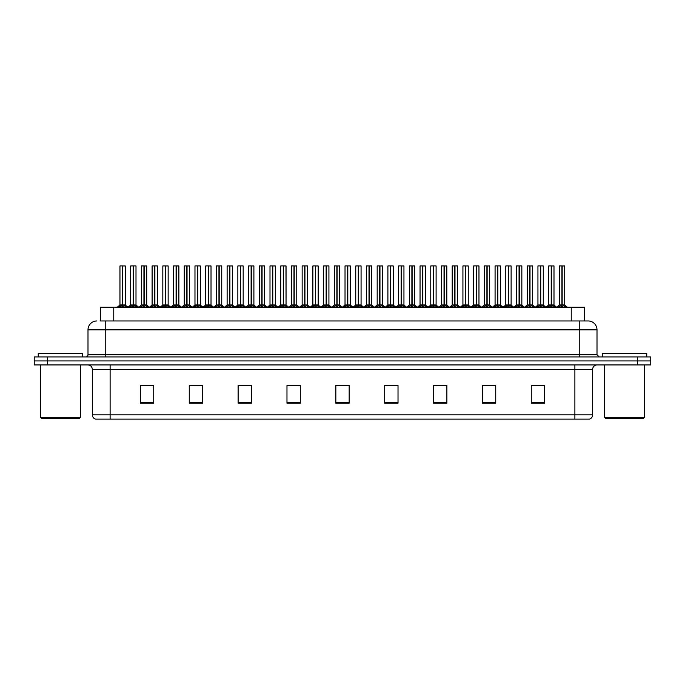 <?xml version="1.0" encoding="UTF-8"?>
<svg xmlns="http://www.w3.org/2000/svg" width="685" height="685" viewBox="0 0 685 685"><rect width="100%" height="100%" fill="white"/><g stroke="black" fill="none" stroke-linecap="round" stroke-linejoin="round"><path stroke-width="1.03" d="M100.438 320.957L100.438 307.188L584.562 307.188L584.562 320.957M592.653 414.853C592.534 416.985 591.463 418.407 589.451 419.117L574.886 419.117L574.886 414.853L592.653 414.853L592.653 369.369A4.444 4.444 0 0 1 597.097 364.934M574.886 419.117L95.549 419.117A4.444 4.444 0 0 1 92.347 414.853L92.347 369.369C92.081 366.672 90.6 365.191 87.903 364.934M47.573 356.936L650.75 356.936L650.75 360.935L34.25 360.935L34.25 364.934L47.573 364.934L47.573 360.935L34.25 360.935L34.25 356.936L47.573 356.936L47.573 360.935L650.75 360.935L650.75 364.934L47.573 364.934M544.592 403.174L544.592 385.407L531.269 385.407L531.269 403.174L544.592 403.174M495.735 403.174L495.735 385.407L482.411 385.407L482.411 403.174L495.735 403.174M446.877 403.174L446.877 385.407L433.554 385.407L433.554 403.174L446.877 403.174M398.019 403.174L398.019 385.407L384.696 385.407L384.696 403.174L398.019 403.174M153.731 403.174L153.731 385.407L140.408 385.407L140.408 403.174L153.731 403.174M202.589 403.174L202.589 385.407L189.265 385.407L189.265 403.174L202.589 403.174M251.446 403.174L251.446 385.407L238.123 385.407L238.123 403.174L251.446 403.174M300.304 403.174L300.304 385.407L286.981 385.407L286.981 403.174L300.304 403.174M349.162 403.174L349.162 385.407L335.838 385.407L335.838 403.174L349.162 403.174M440.815 385.492L436.765 385.492M494.407 385.492L490.349 385.492M483.687 385.492L495.735 385.492M531.269 385.492L543.941 385.407M537.28 385.492L533.221 385.492M290.774 385.492L297.436 385.492M247.901 385.492L243.843 385.492M189.265 385.492L200.97 385.407M194.309 385.492L190.259 385.492M151.436 385.492L147.386 385.492M140.725 385.492L153.731 385.492M397.951 385.492L393.892 385.492M387.231 385.492L398.019 385.492M344.358 385.492L340.299 385.492M349.162 385.492L335.838 385.492M251.446 385.492L238.123 385.492M446.877 385.492L433.579 385.407M100.233 320.957L587.987 320.957M100.036 320.957L105.764 320.957L105.764 329.845L87.997 329.845L87.997 354.719A2.218 2.218 0 0 1 85.771 356.936M96.876 320.957A8.879 8.879 0 0 0 87.997 329.845M588.124 320.957A8.879 8.879 0 0 1 597.003 329.845L597.003 354.719L599.229 356.936M129.568 307.188L133.224 305.005L133.215 306.555L133.301 304.525L137.103 307.188M133.224 265.883L130.672 265.968L133.224 265.883L130.672 265.968L130.672 304.971L133.215 305.005M135.913 265.883L133.447 265.883L135.998 265.968L135.998 304.971L133.455 304.971L136.084 305.142L133.746 305.142M133.224 265.968L133.224 304.971L130.672 304.971L128.061 307.188L130.587 305.142L132.924 305.142M133.447 265.883L133.455 305.005M130.758 265.883L134.226 265.883M135.005 307.188L133.455 306.555M133.215 306.555L131.666 307.188M133.455 265.968L133.455 304.971M133.301 265.883L133.224 304.971M118.847 307.188L122.504 305.005L122.504 306.555L122.581 304.525L126.382 307.188M119.952 265.968L122.504 265.883L119.952 265.968L119.952 304.971L122.504 305.005M125.286 265.968L122.735 265.968L122.735 304.971L125.286 304.971L125.286 265.968L120.046 265.883M122.735 265.968L125.192 265.883M122.504 265.968L122.504 304.971L119.952 304.971L117.349 307.188M122.735 265.883L122.735 305.005M122.615 304.971L125.278 304.971L123.026 305.142M124.285 307.188L122.735 306.555M122.504 306.555L120.945 307.188M122.504 265.883L122.504 304.971M122.581 265.883L121.733 265.883M79.554 418.227L41.357 418.227L40.466 417.345L80.445 417.345L79.554 418.227M40.466 364.934L40.466 417.345M80.445 364.934L80.445 417.345M82.662 356.936L82.662 353.383L38.249 353.383L38.249 356.936M643.643 418.227L605.446 418.227L604.555 417.345L644.534 417.345L643.643 418.227M604.555 364.934L604.555 417.345M644.534 364.934L644.534 417.345M646.751 356.936L646.751 353.383L602.338 353.383L602.338 356.936M151.008 307.188L154.656 305.005L154.656 306.555L154.733 304.525L158.535 307.188M154.656 265.883L152.104 265.968L154.656 265.883L152.104 265.968L152.104 304.971L154.656 305.005M157.344 265.883L154.887 265.883L157.439 265.968L157.439 304.971L154.887 304.971L157.516 305.142L155.178 305.142M154.656 265.968L154.656 304.971L152.104 304.971L149.501 307.188L152.104 304.971M154.887 265.883L154.887 305.005M152.198 265.883L155.658 265.883M156.445 307.188L154.887 306.555M154.656 306.555L153.097 307.188M154.887 265.968L154.887 304.971M154.733 265.883L154.656 304.971M172.44 307.188L176.088 305.005L176.088 306.555L176.165 304.525L179.975 307.188M176.096 265.883L173.545 265.968L176.096 265.883L173.545 265.968L173.545 304.971L176.088 305.005M178.785 265.883L177.098 265.883L178.871 265.968L178.871 304.971L176.319 304.971L178.871 304.971L178.785 265.883L176.319 265.883L176.319 304.971M176.088 265.968L176.088 304.971L173.545 304.971L173.545 265.968M176.319 265.883L176.319 305.005M173.63 265.883L177.098 265.883M177.877 307.188L176.319 306.555M176.088 306.555L174.538 307.188M176.165 265.883L176.088 304.971M193.872 307.188L197.528 305.005L197.528 306.555L197.605 304.525L201.407 307.188M197.528 265.883L194.977 265.968L197.528 265.883L194.977 265.968L194.977 304.971L197.528 305.005M200.217 265.883L197.751 265.883L200.311 265.968L200.311 304.971L197.76 304.971L200.388 305.142L198.051 305.142M197.528 265.968L197.528 304.971L194.977 304.971L192.374 307.188L194.977 304.971M197.751 265.883L197.76 305.005M195.062 265.883L198.53 265.883M199.309 307.188L197.76 306.555M197.528 306.555L195.97 307.188M197.76 265.968L197.76 304.971M197.605 265.883L197.528 304.971M215.313 307.188L218.96 305.005L218.96 306.555L219.037 304.525L222.848 307.188M218.969 265.883L216.409 265.968L218.969 265.883L216.409 265.968L216.409 304.971L218.96 305.005M221.657 265.883L219.191 265.883L221.743 265.968L221.743 304.971L219.191 304.971L221.82 305.142L219.483 305.142M218.96 265.968L218.96 304.971L216.417 304.971L213.806 307.188L216.332 305.142L218.669 305.142M219.191 265.883L219.191 305.005M216.503 265.883L219.962 265.883M220.75 307.188L219.191 306.555M218.96 306.555L217.41 307.188M219.191 265.968L219.191 304.971M219.037 265.883L218.96 304.971M140.288 307.188L143.936 305.005L143.936 306.555L144.013 304.525L147.823 307.188M141.393 265.968L143.944 265.883L141.393 265.968L141.393 304.971L143.936 305.005M146.718 265.968L144.167 265.968L144.167 304.971L146.718 304.971L146.718 265.968L141.478 265.883M144.167 265.968L146.633 265.883M143.936 265.968L143.936 304.971L141.393 304.971L138.781 307.188M144.167 265.883L144.167 305.005M144.055 304.971L146.718 304.971L144.466 305.142M145.725 307.188L144.167 306.555M143.936 306.555L142.386 307.188M143.944 265.883L143.936 304.971M144.013 265.883L143.165 265.883M161.72 307.188L165.376 305.005L165.376 306.555L165.453 304.525L169.255 307.188M162.825 265.968L165.376 265.883L162.825 265.968L162.825 304.971L165.376 305.005M168.15 265.968L165.607 265.968L165.607 304.971L168.15 304.971L168.15 265.968L162.91 265.883M165.607 265.968L168.065 265.883M165.376 265.968L165.376 304.971L162.825 304.971L160.213 307.188M165.599 265.883L165.607 305.005M165.453 304.971L168.15 304.971L165.898 305.142M167.157 307.188L165.607 306.555M165.376 306.555L163.818 307.188M165.376 265.883L165.376 304.971M165.453 265.883L164.597 265.883M183.16 307.188L186.808 305.005L186.808 306.555L186.885 304.525L190.695 307.188M184.256 265.968L186.808 265.883L184.256 265.968L184.256 304.971L186.808 305.005M189.591 265.968L187.039 265.968L187.039 304.971L189.591 304.971L189.591 265.968L184.351 265.883M187.039 265.968L189.497 265.883M186.808 265.968L186.808 304.971L184.256 304.971L181.653 307.188M187.039 265.883L187.039 305.005M186.928 304.971L189.591 304.971L187.33 305.142M188.598 307.188L187.039 306.555M186.808 306.555L185.25 307.188M186.808 265.883L186.808 304.971M186.885 265.883L186.037 265.883M204.592 307.188L208.24 305.005L208.24 306.555L208.317 304.525L212.127 307.188M205.697 265.968L208.249 265.883L205.697 265.968L205.697 304.971L208.24 305.005M211.023 265.968L208.48 265.968L208.48 304.971L211.023 304.971L211.023 265.968L205.783 265.883M208.48 265.968L210.937 265.883M208.24 265.968L208.24 304.971L205.697 304.971L203.085 307.188M208.471 265.883L208.48 305.005M208.36 304.971L211.023 304.971L208.771 305.142M210.03 307.188L208.48 306.555M208.24 306.555L206.69 307.188M208.249 265.883L208.24 304.971M208.317 265.883L207.469 265.883M236.745 307.188L240.401 305.005L240.392 306.555L240.478 304.525L244.28 307.188M240.401 265.883L237.849 265.968L240.401 265.883L237.849 265.968L237.849 304.971L240.401 305.005M243.089 265.883L240.623 265.883L243.175 265.968L243.175 304.971L240.632 304.971L243.261 305.142L240.923 305.142M240.401 265.968L240.401 304.971L237.849 304.971L235.238 307.188L237.763 305.142L240.101 305.142M240.623 265.883L240.632 305.005M237.935 265.883L241.403 265.883M242.182 307.188L240.632 306.555M240.392 306.555L238.842 307.188M240.632 265.968L240.632 304.971M240.478 265.883L240.401 304.971M258.185 307.188L261.833 305.005L261.833 306.555L261.91 304.525L265.712 307.188M261.833 265.883L259.281 265.968L261.833 265.883L259.281 265.968L259.281 304.971L261.833 305.005M264.521 265.883L262.064 265.883L264.615 265.968L264.615 304.971L262.064 304.971L264.693 305.142L262.355 305.142M261.833 265.968L261.833 304.971L259.281 304.971L256.678 307.188L259.204 305.142L261.542 305.142M262.064 265.883L262.064 305.005M259.375 265.883L262.834 265.883M263.622 307.188L262.064 306.555M261.833 306.555L260.274 307.188M262.064 265.968L262.064 304.971M261.91 265.883L261.833 304.971M279.617 307.188L283.265 305.005L283.265 306.555L283.342 304.525L287.152 307.188M283.273 265.883L280.722 265.968L283.273 265.883L280.722 265.968L280.722 304.971L283.265 305.005M285.962 265.883L284.275 265.883L286.047 265.968L286.047 304.971L283.496 304.971L286.047 304.971L285.962 265.883L283.496 265.883L283.496 304.971M283.265 265.968L283.265 304.971L280.722 304.971L278.11 307.188L280.636 305.142L282.974 305.142M283.496 265.883L283.496 305.005M280.807 265.883L284.275 265.883M285.054 307.188L283.496 306.555M283.265 306.555L281.715 307.188M283.342 265.883L283.265 304.971M301.049 307.188L304.705 305.005L304.705 306.555L304.782 304.525L308.584 307.188M304.705 265.883L302.154 265.968L304.705 265.883L302.154 265.968L302.154 304.971L304.705 305.005M307.394 265.883L304.928 265.883L307.488 265.968L307.488 304.971L304.936 304.971L307.565 305.142L305.227 305.142M304.705 265.968L304.705 304.971L302.154 304.971L299.55 307.188L302.076 305.142L304.414 305.142M304.928 265.883L304.936 305.005M302.239 265.883L305.707 265.883M306.486 307.188L304.936 306.555M304.705 306.555L303.147 307.188M304.936 265.968L304.936 304.971M304.782 265.883L304.705 304.971M226.024 307.188L229.68 305.005L229.68 306.555L229.758 304.525L233.559 307.188M227.129 265.968L229.68 265.883L227.129 265.968L227.129 304.971L229.68 305.005M232.463 265.968L229.912 265.968L229.912 304.971L232.463 304.971L232.463 265.968L227.223 265.883M229.912 265.968L232.369 265.883M229.68 265.968L229.68 304.971L227.129 304.971L224.526 307.188M229.912 265.883L229.912 305.005M229.758 304.971L232.455 304.971L230.203 305.142M231.461 307.188L229.912 306.555M229.68 306.555L228.122 307.188M229.68 265.883L229.68 304.971M229.758 265.883L228.91 265.883M247.465 307.188L251.112 305.005L251.112 306.555L251.19 304.525L255 307.188M248.569 265.968L251.121 265.883L248.569 265.968L248.569 304.971L251.112 305.005M253.895 265.968L251.344 265.968L251.344 304.971L253.895 304.971L253.895 265.968L248.655 265.883M251.344 265.968L253.81 265.883M251.112 265.968L251.112 304.971L248.569 304.971L245.958 307.188M251.344 265.883L251.344 305.005M251.232 304.971L253.895 304.971L251.643 305.142M252.902 307.188L251.344 306.555M251.112 306.555L249.563 307.188M251.121 265.883L251.112 304.971M251.19 265.883L250.342 265.883M268.897 307.188L272.553 305.005L272.553 306.555L272.63 304.525L276.432 307.188M270.001 265.968L272.553 265.883L270.001 265.968L270.001 304.971L272.553 305.005M275.327 265.968L272.784 265.968L272.784 304.971L275.327 304.971L275.327 265.968L270.087 265.883M272.784 265.968L275.242 265.883M272.553 265.968L272.553 304.971L270.001 304.971L267.39 307.188M272.776 265.883L272.784 305.005M272.664 304.971L275.327 304.971L273.075 305.142M274.334 307.188L272.784 306.555M272.553 306.555L270.995 307.188M272.553 265.883L272.553 304.971M272.63 265.883L271.774 265.883M290.337 307.188L293.985 305.005L293.985 306.555L294.062 304.525L297.872 307.188M291.433 265.968L293.985 265.883L291.433 265.968L291.433 304.971L293.985 305.005M296.768 265.968L294.216 265.968L294.216 304.971L296.768 304.971L296.768 265.968L291.527 265.883M294.216 265.968L296.673 265.883M293.985 265.968L293.985 304.971L291.433 304.971L288.83 307.188M294.216 265.883L294.216 305.005M294.507 305.142L296.768 304.971L294.105 304.971M295.774 307.188L294.216 306.555M293.985 306.555L292.426 307.188M293.985 265.883L293.985 304.971M294.062 265.883L293.214 265.883M322.489 307.188L326.137 305.005L326.137 306.555L326.214 304.525L330.024 307.188M326.146 265.883L323.585 265.968L326.146 265.883L323.585 265.968L323.585 304.971L326.137 305.005M328.834 265.883L326.368 265.883L328.92 265.968L328.92 304.971L326.368 304.971L328.997 305.142L326.659 305.142M326.137 265.968L326.137 304.971L323.594 304.971L320.982 307.188L323.508 305.142L325.846 305.142M326.368 265.883L326.368 305.005M323.68 265.883L327.139 265.883M327.927 307.188L326.368 306.555M326.137 306.555L324.587 307.188M326.368 265.968L326.368 304.971M326.214 265.883L326.137 304.971M343.921 307.188L347.578 305.005L347.569 306.555L347.655 304.525L351.456 307.188M347.578 265.883L345.026 265.968L347.578 265.883L345.026 265.968L345.026 304.971L347.578 305.005M350.266 265.883L347.8 265.883L350.352 265.968L350.352 304.971L347.809 304.971L350.437 305.142L348.1 305.142M347.578 265.968L347.578 304.971L345.026 304.971L342.414 307.188L344.94 305.142L347.278 305.142M347.8 265.883L347.809 305.005M345.112 265.883L348.579 265.883M349.359 307.188L347.809 306.555M347.569 306.555L346.019 307.188M347.809 265.968L347.809 304.971M347.655 265.883L347.578 304.971M365.362 307.188L369.009 305.005L369.009 306.555L369.087 304.525L372.888 307.188M369.009 265.883L366.458 265.968L369.009 265.883L366.458 265.968L366.458 304.971L369.009 305.005M371.698 265.883L370.011 265.883L371.792 265.968L371.792 304.971L369.241 304.971L371.792 304.971L371.698 265.883L369.241 265.883L369.241 304.971M369.009 265.968L369.009 304.971L366.458 304.971L363.855 307.188L366.381 305.142L368.718 305.142M369.241 265.883L369.241 305.005M366.552 265.883L370.011 265.883M370.799 307.188L369.241 306.555M369.009 306.555L367.451 307.188M369.087 265.883L369.009 304.971M386.794 307.188L390.441 305.005L390.441 306.555L390.518 304.525L394.329 307.188M390.45 265.883L387.898 265.968L390.45 265.883L387.898 265.968L387.898 304.971L390.441 305.005M393.139 265.883L390.673 265.883L393.224 265.968L393.224 304.971L390.673 304.971L393.31 305.142L390.972 305.142M390.441 265.968L390.441 304.971L387.898 304.971L385.287 307.188L387.813 305.142L390.15 305.142M390.673 265.883L390.673 305.005M387.984 265.883L391.452 265.883M392.231 307.188L390.673 306.555M390.441 306.555L388.892 307.188M390.673 265.968L390.673 304.971M390.518 265.883L390.441 304.971M408.226 307.188L411.882 305.005L411.882 306.555L411.959 304.525L415.761 307.188M411.882 265.883L409.33 265.968L411.882 265.883L409.33 265.968L409.33 304.971L411.882 305.005M414.571 265.883L412.884 265.883L414.665 265.968L414.665 304.971L412.113 304.971L412.105 265.883L414.665 265.968L412.113 265.968M411.882 265.968L411.882 304.971L409.33 304.971L406.727 307.188L409.253 305.142L411.591 305.142M412.105 265.883L412.113 305.005M409.416 265.883L412.884 265.883M413.663 307.188L412.113 306.555M411.882 306.555L410.324 307.188M411.959 265.883L411.882 304.971M429.666 307.188L433.314 305.005L433.314 306.555L433.391 304.525L437.201 307.188M433.322 265.883L430.762 265.968L433.322 265.883L430.762 265.968L430.762 304.971L433.314 305.005M436.011 265.883L433.545 265.883L436.097 265.968L436.097 304.971L433.545 304.971L436.174 305.142L433.836 305.142M433.314 265.968L433.314 304.971L430.771 304.971L430.762 265.968M433.545 265.883L433.545 305.005M430.856 265.883L434.316 265.883M435.103 307.188L433.545 306.555M433.314 306.555L431.764 307.188M433.545 265.968L433.545 304.971M433.391 265.883L433.314 304.971M311.769 307.188L315.417 305.005L315.417 306.555L315.494 304.525L319.304 307.188M312.874 265.968L315.425 265.883L312.874 265.968L312.874 304.971L315.417 305.005M318.2 265.968L315.657 265.968L315.657 304.971L318.2 304.971L318.2 265.968L312.959 265.883M315.657 265.968L318.114 265.883M315.417 265.968L315.417 304.971L312.874 304.971L310.262 307.188M315.648 265.883L315.657 305.005M315.537 304.971L318.2 304.971L315.948 305.142M317.206 307.188L315.657 306.555M315.417 306.555L313.867 307.188M315.425 265.883L315.417 304.971M315.494 265.883L314.646 265.883M333.201 307.188L336.857 305.005L336.857 306.555L336.934 304.525L340.736 307.188M334.306 265.968L336.857 265.883L334.306 265.968L334.306 304.971L336.857 305.005M339.64 265.968L337.089 265.968L337.089 304.971L339.64 304.971L339.64 265.968L334.4 265.883M337.089 265.968L339.546 265.883M336.857 265.968L336.857 304.971L334.306 304.971L331.703 307.188M337.089 265.883L337.089 305.005M336.969 304.971L339.632 304.971L337.38 305.142M338.638 307.188L337.089 306.555M336.857 306.555L335.299 307.188M336.857 265.883L336.857 304.971M336.934 265.883L336.087 265.883M354.642 307.188L358.289 305.005L358.289 306.555L358.366 304.525L362.177 307.188M355.746 265.968L358.298 265.883L355.746 265.968L355.746 304.971L358.289 305.005M361.072 265.968L358.52 265.968L358.52 304.971L361.072 304.971L361.072 265.968L355.832 265.883M358.52 265.968L360.986 265.883M358.289 265.968L358.289 304.971L355.746 304.971L353.135 307.188M358.52 265.883L358.52 305.005M358.82 305.142L361.072 304.971L358.409 304.971M360.079 307.188L358.52 306.555M358.289 306.555L356.739 307.188M358.298 265.883L358.289 304.971M358.366 265.883L357.519 265.883M376.074 307.188L379.73 305.005L379.73 306.555L379.807 304.525L383.609 307.188M377.178 265.968L379.73 265.883L377.178 265.968L377.178 304.971L379.73 305.005M382.504 265.968L379.961 265.968L379.961 304.971L382.504 304.971L382.504 265.968L377.264 265.883M379.961 265.968L382.418 265.883M379.73 265.968L379.73 304.971L377.178 304.971L374.567 307.188M379.952 265.883L379.961 305.005M379.841 304.971L382.504 304.971L380.252 305.142M381.511 307.188L379.961 306.555M379.73 306.555L378.171 307.188M379.73 265.883L379.73 304.971M379.807 265.883L378.951 265.883M397.514 307.188L401.162 305.005L401.162 306.555L401.239 304.525L405.049 307.188M398.61 265.968L401.162 265.883L398.61 265.968L398.61 304.971L401.162 305.005M403.944 265.968L401.393 265.968L401.393 304.971L403.944 304.971L403.944 265.968L398.704 265.883M401.393 265.968L403.85 265.883M401.162 265.968L401.162 304.971L398.61 304.971L396.007 307.188M401.393 265.883L401.393 305.005M401.282 304.971L403.944 304.971L401.684 305.142M402.951 307.188L401.393 306.555M401.162 306.555L399.612 307.188M401.162 265.883L401.162 304.971M401.239 265.883L400.391 265.883M418.946 307.188L422.594 305.005L422.594 306.555L422.671 304.525L426.481 307.188M420.051 265.968L422.602 265.883L420.051 265.968L420.051 304.971L422.594 305.005M425.376 265.968L422.833 265.968L422.833 304.971L425.376 304.971L425.376 265.968L420.136 265.883M422.833 265.968L425.291 265.883M422.594 265.968L422.594 304.971L420.051 304.971L417.439 307.188M422.825 265.883L422.833 305.005M422.714 304.971L425.376 304.971L423.125 305.142M424.383 307.188L422.833 306.555M422.594 306.555L421.044 307.188M422.602 265.883L422.594 304.971M422.671 265.883L421.823 265.883M451.098 307.188L454.754 305.005L454.754 306.555L454.831 304.525L458.633 307.188M454.754 265.883L452.203 265.968L454.754 265.883L452.203 265.968L452.203 304.971L454.754 305.005M457.443 265.883L454.977 265.883L457.529 265.968L457.529 304.971L454.986 304.971L457.614 305.142L455.277 305.142M454.754 265.968L454.754 304.971L452.203 304.971L452.203 265.968M454.977 265.883L454.986 305.005M452.288 265.883L455.756 265.883M456.535 307.188L454.986 306.555M454.754 306.555L453.196 307.188M454.986 265.968L454.986 304.971M454.831 265.883L454.754 304.971M472.539 307.188L476.186 305.005L476.186 306.555L476.263 304.525L480.065 307.188M476.186 265.883L473.635 265.968L476.186 265.883L473.635 265.968L473.635 304.971L476.186 305.005M478.875 265.883L476.417 265.883L478.969 265.968L478.969 304.971L476.417 304.971L479.046 305.142L476.709 305.142M476.186 265.968L476.186 304.971L473.635 304.971L471.032 307.188L473.558 305.142L475.895 305.142M476.417 265.883L476.417 305.005M473.729 265.883L477.188 265.883M477.976 307.188L476.417 306.555M476.186 306.555L474.628 307.188M476.417 265.968L476.417 304.971M476.263 265.883L476.186 304.971M493.971 307.188L497.618 305.005L497.618 306.555L497.695 304.525L501.506 307.188M497.627 265.883L495.075 265.968L497.627 265.883L495.075 265.968L495.075 304.971L497.618 305.005M500.315 265.883L497.849 265.883L500.401 265.968L500.401 304.971L497.849 304.971L500.487 305.142L498.149 305.142M497.618 265.968L497.618 304.971L495.075 304.971L492.464 307.188L494.99 305.142L497.327 305.142M497.849 265.883L497.849 305.005M495.161 265.883L498.629 265.883M499.408 307.188L497.849 306.555M497.618 306.555L496.068 307.188M497.849 265.968L497.849 304.971M497.695 265.883L497.618 304.971M515.403 307.188L519.059 305.005L519.059 306.555L519.136 304.525L522.938 307.188M519.059 265.883L516.507 265.968L519.059 265.883L516.507 265.968L516.507 304.971L519.059 305.005M521.747 265.883L519.281 265.883L521.842 265.968L521.842 304.971L519.29 304.971L521.919 305.142L519.581 305.142M519.059 265.968L519.059 304.971L516.507 304.971L513.904 307.188L516.43 305.142L518.768 305.142M519.281 265.883L519.29 305.005M516.593 265.883L520.061 265.883M520.84 307.188L519.29 306.555M519.059 306.555L517.5 307.188M519.29 265.968L519.29 304.971M519.136 265.883L519.059 304.971M536.843 307.188L540.491 305.005L540.491 306.555L540.568 304.525L544.378 307.188M540.499 265.883L537.939 265.968L540.499 265.883L537.939 265.968L537.939 304.971L540.491 305.005M543.188 265.883L540.722 265.883L543.274 265.968L543.274 304.971L540.722 304.971L543.351 305.142L541.013 305.142M540.491 265.968L540.491 304.971L537.948 304.971L537.939 265.968M540.722 265.883L540.722 305.005M538.033 265.883L541.492 265.883M542.28 307.188L540.722 306.555M540.491 306.555L538.941 307.188M540.722 265.968L540.722 304.971M540.568 265.883L540.491 304.971M558.275 307.188L561.931 305.005L561.931 306.555L562.008 304.525L565.81 307.188M559.38 265.968L561.931 265.883L559.38 265.968L559.38 304.971L561.931 305.005M564.705 265.968L562.162 265.968L562.162 304.971L564.705 304.971L564.705 265.968L559.465 265.883M562.162 265.968L564.62 265.883M561.931 265.968L561.931 304.971L559.38 304.971L556.768 307.188M562.154 265.883L562.162 305.005M563.712 307.188L562.162 306.555M561.931 306.555L560.373 307.188M561.931 265.883L561.931 304.971M562.008 265.883L561.152 265.883M440.378 307.188L444.034 305.005L444.034 306.555L444.111 304.525L447.913 307.188M441.483 265.968L444.034 265.883L441.483 265.968L441.483 304.971L444.034 305.005M446.817 265.968L444.265 265.968L444.265 304.971L446.817 304.971L446.817 265.968L441.577 265.883M444.265 265.968L446.723 265.883M444.034 265.968L444.034 304.971L441.483 304.971L438.879 307.188M444.265 265.883L444.265 305.005M444.145 304.971L446.808 304.971L444.556 305.142M445.815 307.188L444.265 306.555M444.034 306.555L442.476 307.188M444.034 265.883L444.034 304.971M444.111 265.883L443.263 265.883M461.818 307.188L465.466 305.005L465.466 306.555L465.543 304.525L469.353 307.188M462.923 265.968L465.475 265.883L462.923 265.968L462.923 304.971L465.466 305.005M468.249 265.968L465.697 265.968L465.697 304.971L468.249 304.971L468.249 265.968L463.009 265.883M465.697 265.968L468.163 265.883M465.466 265.968L465.466 304.971L462.923 304.971L460.311 307.188M465.697 265.883L465.697 305.005M465.586 304.971L468.249 304.971L465.997 305.142M467.256 307.188L465.697 306.555M465.466 306.555L463.916 307.188M465.475 265.883L465.466 304.971M465.543 265.883L464.695 265.883M483.25 307.188L486.907 305.005L486.907 306.555L486.984 304.525L490.785 307.188M484.355 265.968L486.907 265.883L484.355 265.968L484.355 304.971L486.907 305.005M489.681 265.968L487.138 265.968L487.138 304.971L489.681 304.971L489.681 265.968L484.441 265.883M487.138 265.968L489.595 265.883M486.907 265.968L486.907 304.971L484.355 304.971L481.743 307.188M487.129 265.883L487.138 305.005M487.018 304.971L489.681 304.971L487.429 305.142M488.688 307.188L487.138 306.555M486.907 306.555L485.348 307.188M486.907 265.883L486.907 304.971M486.984 265.883L486.127 265.883M504.691 307.188L508.338 305.005L508.338 306.555L508.416 304.525L512.226 307.188M505.787 265.968L508.338 265.883L505.787 265.968L505.787 304.971L508.338 305.005M511.121 265.968L508.57 265.968L508.57 304.971L511.121 304.971L511.121 265.968L505.881 265.883M508.57 265.968L511.027 265.883M508.338 265.968L508.338 304.971L505.787 304.971L503.184 307.188M508.57 265.883L508.57 305.005M508.458 304.971L511.121 304.971L508.861 305.142M510.128 307.188L508.57 306.555M508.338 306.555L506.789 307.188M508.338 265.883L508.338 304.971M508.416 265.883L507.568 265.883M526.123 307.188L529.77 305.005L529.77 306.555L529.847 304.525L533.658 307.188M527.227 265.968L529.779 265.883L527.227 265.968L527.227 304.971L529.77 305.005M532.553 265.968L530.01 265.968L530.01 304.971L532.553 304.971L532.553 265.968L527.313 265.883M530.01 265.968L532.468 265.883M529.77 265.968L529.77 304.971L527.227 304.971L524.616 307.188M530.002 265.883L530.01 305.005M529.89 304.971L532.553 304.971L530.301 305.142M531.56 307.188L530.01 306.555M529.77 306.555L528.221 307.188M529.779 265.883L529.77 304.971M529.847 265.883L529 265.883M547.555 307.188L551.211 305.005L551.211 306.555L551.288 304.525L555.09 307.188M548.659 265.968L551.211 265.883L548.659 265.968L548.659 304.971L551.211 305.005M553.994 265.968L551.442 265.968L551.442 304.971L553.994 304.971L553.994 265.968L548.753 265.883M551.442 265.968L553.9 265.883M551.211 265.968L551.211 304.971L548.659 304.971L546.056 307.188M551.442 265.883L551.442 305.005M551.322 304.971L553.985 304.971L551.733 305.142M552.992 307.188L551.442 306.555M551.211 306.555L549.653 307.188M551.211 265.883L551.211 304.971M551.288 265.883L550.44 265.883M562.162 304.971L564.705 304.971L562.453 305.142M113.761 320.957L113.761 307.188M571.239 320.957L571.239 307.188M574.886 364.934L574.886 369.369L92.347 369.369M592.653 369.369L574.886 369.369L574.886 414.853L110.114 414.853L110.114 419.117M92.347 414.853L110.114 414.853L110.114 364.934M637.427 364.934L637.427 356.936M349.162 402.557L335.838 402.557M300.304 402.557L286.981 402.557M251.446 402.557L238.123 402.557M202.589 402.557L189.265 402.557M153.731 402.557L140.408 402.557M398.019 402.557L384.696 402.557M446.877 402.557L433.554 402.557M495.735 402.557L482.411 402.557M544.592 402.557L531.269 402.557M105.764 356.936L105.764 354.719L597.003 354.719M87.997 354.719L105.764 354.719L105.764 329.845L579.236 329.845L579.236 356.936M597.003 329.845L579.236 329.845L579.236 320.957M136.366 306.478L136.366 307.188M130.313 306.478L130.313 307.188M122.213 305.142L119.875 305.142M125.646 306.478L125.646 307.188M119.592 306.478L119.592 307.188M154.365 305.142L152.027 305.142M157.798 306.478L157.798 307.188M151.745 306.478L151.745 307.188M175.797 305.142L173.545 304.971L170.933 307.188L173.459 305.142M178.956 305.142L181.482 307.188L178.871 304.971L176.619 305.142M178.871 265.968L176.319 265.968M179.23 306.478L179.23 307.188M173.177 306.478L173.177 307.188M197.237 305.142L194.9 305.142M200.671 306.478L200.671 307.188M194.617 306.478L194.617 307.188M222.103 306.478L222.103 307.188M216.049 306.478L216.049 307.188M143.644 305.142L141.307 305.142M147.078 306.478L147.078 307.188M141.024 306.478L141.024 307.188M165.076 305.142L162.739 305.142M168.519 306.478L168.519 307.188M162.465 306.478L162.465 307.188M186.517 305.142L184.179 305.142M189.951 306.478L189.951 307.188M183.897 306.478L183.897 307.188M207.949 305.142L205.611 305.142M211.391 306.478L211.391 307.188M205.329 306.478L205.329 307.188M243.543 306.478L243.543 307.188M237.489 306.478L237.489 307.188M264.975 306.478L264.975 307.188M258.921 306.478L258.921 307.188M286.047 304.971L283.796 305.142M286.047 265.968L283.496 265.968M286.407 306.478L286.407 307.188M280.353 306.478L280.353 307.188M307.848 306.478L307.848 307.188M301.794 306.478L301.794 307.188M229.389 305.142L227.052 305.142M232.823 306.478L232.823 307.188M226.769 306.478L226.769 307.188M250.821 305.142L248.484 305.142M254.255 306.478L254.255 307.188M248.201 306.478L248.201 307.188M272.253 305.142L269.916 305.142M275.695 306.478L275.695 307.188M269.642 306.478L269.642 307.188M293.694 305.142L291.356 305.142M297.127 306.478L297.127 307.188M291.074 306.478L291.074 307.188M329.279 306.478L329.279 307.188M323.226 306.478L323.226 307.188M350.72 306.478L350.72 307.188M344.666 306.478L344.666 307.188M371.792 304.971L369.532 305.142M371.792 265.968L369.241 265.968M372.152 306.478L372.152 307.188M366.098 306.478L366.098 307.188M393.584 306.478L393.584 307.188M387.53 306.478L387.53 307.188M412.113 304.971L414.656 304.971L412.404 305.142M415.024 306.478L415.024 307.188M408.971 306.478L408.971 307.188M433.023 305.142L430.771 304.971M436.456 306.478L436.456 307.188M430.403 306.478L430.403 307.188M315.126 305.142L312.788 305.142M318.568 306.478L318.568 307.188M312.506 306.478L312.506 307.188M336.566 305.142L334.229 305.142M340 306.478L340 307.188M333.946 306.478L333.946 307.188M357.998 305.142L355.661 305.142M361.432 306.478L361.432 307.188M355.378 306.478L355.378 307.188M379.43 305.142L377.092 305.142M382.872 306.478L382.872 307.188M376.818 306.478L376.818 307.188M400.871 305.142L398.533 305.142M404.304 306.478L404.304 307.188M398.25 306.478L398.25 307.188M422.302 305.142L419.965 305.142M425.745 306.478L425.745 307.188M419.682 306.478L419.682 307.188M454.455 305.142L452.203 304.971M457.897 306.478L457.897 307.188M451.843 306.478L451.843 307.188M479.329 306.478L479.329 307.188M473.275 306.478L473.275 307.188M500.761 306.478L500.761 307.188M494.707 306.478L494.707 307.188M522.201 306.478L522.201 307.188M516.147 306.478L516.147 307.188M540.2 305.142L537.948 304.971M543.633 306.478L543.633 307.188M537.579 306.478L537.579 307.188M561.631 305.142L559.294 305.142M565.074 306.478L565.074 307.188M559.02 306.478L559.02 307.188M443.743 305.142L441.405 305.142M447.177 306.478L447.177 307.188M441.123 306.478L441.123 307.188M465.175 305.142L462.837 305.142M468.608 306.478L468.608 307.188M462.555 306.478L462.555 307.188M486.607 305.142L484.269 305.142M490.049 306.478L490.049 307.188M483.995 306.478L483.995 307.188M508.047 305.142L505.71 305.142M511.481 306.478L511.481 307.188M505.427 306.478L505.427 307.188M529.479 305.142L527.142 305.142M532.921 306.478L532.921 307.188M526.859 306.478L526.859 307.188M550.92 305.142L548.582 305.142M554.353 306.478L554.353 307.188M548.3 306.478L548.3 307.188M136.084 305.142L138.61 307.188L135.998 304.971M125.364 305.142L127.889 307.188M157.516 305.142L160.042 307.188L157.439 304.971M200.388 305.142L202.914 307.188L200.388 305.142M221.82 305.142L224.346 307.188L221.82 305.142M146.796 305.142L149.321 307.188M168.236 305.142L170.762 307.188M189.668 305.142L192.194 307.188M211.108 305.142L213.634 307.188M243.261 305.142L245.787 307.188L243.261 305.142M264.693 305.142L267.218 307.188L264.693 305.142M286.133 305.142L288.659 307.188L286.133 305.142M307.565 305.142L310.091 307.188L307.565 305.142M232.54 305.142L235.066 307.188M253.972 305.142L256.498 307.188M275.413 305.142L277.939 307.188M296.845 305.142L299.371 307.188M328.997 305.142L331.523 307.188L328.997 305.142M350.437 305.142L352.963 307.188L350.437 305.142M371.869 305.142L374.395 307.188L371.869 305.142M393.31 305.142L395.836 307.188L393.31 305.142M414.742 305.142L417.268 307.188L414.742 305.142M430.685 305.142L428.159 307.188L430.685 305.142M436.174 305.142L438.7 307.188L436.174 305.142M318.285 305.142L320.811 307.188M339.717 305.142L342.243 307.188M361.149 305.142L363.675 307.188M382.59 305.142L385.116 307.188M404.022 305.142L406.548 307.188M425.462 305.142L427.988 307.188M452.117 305.142L449.591 307.188L452.117 305.142M457.614 305.142L460.14 307.188L457.614 305.142M479.046 305.142L481.572 307.188L479.046 305.142M500.487 305.142L503.013 307.188L500.487 305.142M521.919 305.142L524.445 307.188L521.919 305.142M537.862 305.142L535.336 307.188L537.862 305.142M543.351 305.142L545.876 307.188L543.351 305.142M564.791 305.142L567.317 307.188M446.894 305.142L449.42 307.188M468.326 305.142L470.86 307.188M489.766 305.142L492.292 307.188M511.198 305.142L513.724 307.188M532.639 305.142L535.165 307.188M554.071 305.142L556.597 307.188"/></g></svg>
